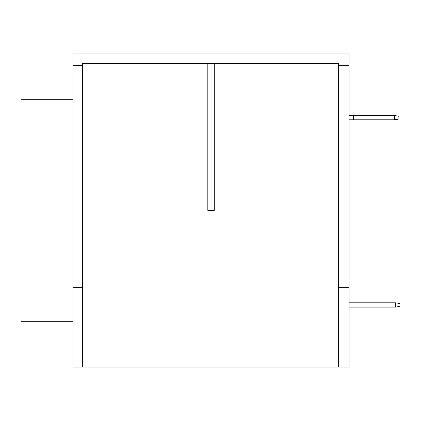 <?xml version="1.0" encoding="UTF-8"?>
<svg xmlns="http://www.w3.org/2000/svg" width="421" height="421" viewBox="0 0 421 421"><rect width="100%" height="100%" fill="white"/><g stroke="black" fill="none" stroke-linecap="round" stroke-linejoin="round"><path stroke-width="0.63" d="M349.109 65.592L338.405 65.592L338.405 63.597L82.595 63.597L82.595 65.592L72.959 65.592L72.959 53.962L349.109 53.962L349.109 367.038L72.959 367.038L72.959 65.592M338.405 367.038L338.405 287.29L349.109 287.29M338.405 287.29L338.405 65.592M82.595 65.592L82.595 287.29L72.959 287.29M82.595 287.29L82.595 367.038M207.827 63.597L207.827 210.395L214.247 210.395L214.247 63.597M72.959 321.281L21.05 321.281L21.05 99.719L72.959 99.719M394.598 119.79L394.598 115.507L398.882 116.264L398.882 119.032L394.598 119.79L349.109 119.79M394.598 115.507L353.393 115.507L353.393 119.79M353.393 115.507L349.109 115.507M395.666 307.098L395.666 302.815L399.95 303.573L399.95 306.341L395.666 307.098L349.109 307.098M395.666 302.815L349.109 302.815"/></g></svg>
